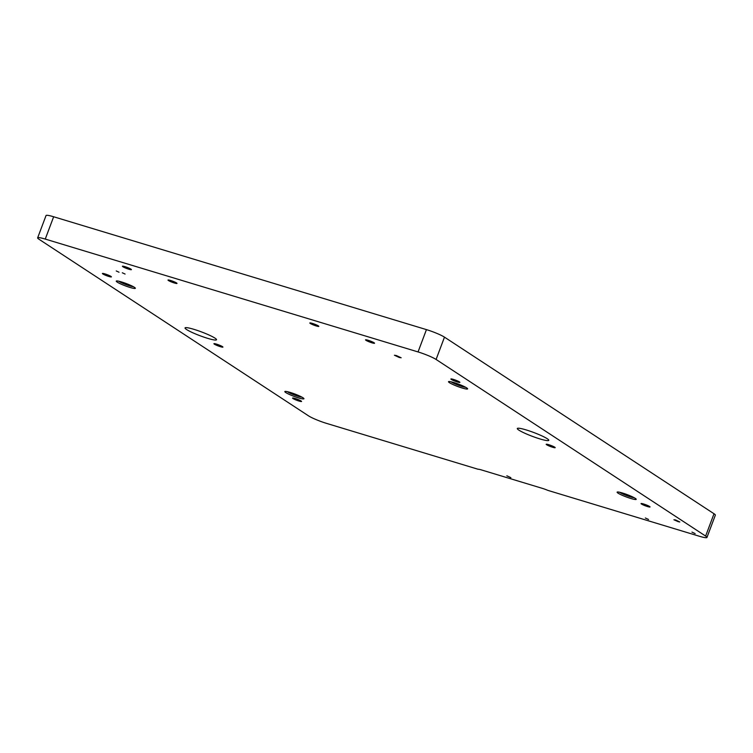 <?xml version="1.0" encoding="UTF-8"?>
<svg xmlns="http://www.w3.org/2000/svg" width="753" height="753" viewBox="0 0 753 753"><rect width="100%" height="100%" fill="white"/><g stroke="black" fill="none" stroke-linecap="round" stroke-linejoin="round"><path stroke-width="1.13" d="M122.315 272.784L125.083 274.054L122.315 272.784M116.244 270.948L119.002 272.219L116.244 270.948M399.25 357.468L401.151 357.769L396.313 355.538L394.412 355.237L399.25 357.468M124.96 266.656A4.8 0.584 20.6 0 1 131.417 269.63A4.8 0.584 20.6 0 1 128.876 269.226A4.8 0.584 20.6 0 1 122.419 266.251A4.8 0.584 20.6 0 1 124.96 266.656M368.085 340.262A4.8 0.584 20.6 0 1 374.542 343.236A4.8 0.584 20.6 0 1 372.001 342.831A4.8 0.584 20.6 0 1 365.544 339.857A4.8 0.584 20.6 0 1 368.085 340.262M312.363 323.395A4.8 0.584 20.6 0 1 318.82 326.369A4.8 0.584 20.6 0 1 316.288 325.964A4.8 0.584 20.6 0 1 309.831 322.99A4.8 0.584 20.6 0 1 312.363 323.395M170.545 280.455A4.8 0.584 20.6 0 1 177.002 283.429A4.8 0.584 20.6 0 1 174.461 283.024A4.8 0.584 20.6 0 1 168.004 280.05A4.8 0.584 20.6 0 1 170.545 280.455M645.34 517.989L648.568 519.476L645.34 517.989M691.932 532.098L695.16 533.585L691.932 532.098M678.18 521.66L679.79 521.98L675.563 519.937L673.907 519.768L678.18 521.66M526.187 429.925A16.811 2.043 20.6 0 1 548.786 440.336A16.811 2.043 20.6 0 1 539.91 438.914A16.811 2.043 20.6 0 1 517.311 428.504A16.811 2.043 20.6 0 1 526.187 429.925M193.916 329.334A16.811 2.043 20.6 0 1 216.516 339.744A16.811 2.043 20.6 0 1 207.64 338.332A16.811 2.043 20.6 0 1 185.04 327.922A16.811 2.043 20.6 0 1 193.916 329.334M453.428 379.399A4.8 0.584 20.6 0 1 459.885 382.373A4.8 0.584 20.6 0 1 457.353 381.969A4.8 0.584 20.6 0 1 450.896 378.994A4.8 0.584 20.6 0 1 453.428 379.399M643.58 503.983A4.8 0.584 20.6 0 1 650.037 506.957A4.8 0.584 20.6 0 1 647.505 506.553A4.8 0.584 20.6 0 1 641.048 503.578A4.8 0.584 20.6 0 1 643.58 503.983M295.101 398.488A4.8 0.584 20.6 0 1 301.558 401.462A4.8 0.584 20.6 0 1 299.026 401.057A4.8 0.584 20.6 0 1 292.569 398.083A4.8 0.584 20.6 0 1 295.101 398.488M104.949 273.904A4.8 0.584 20.6 0 1 111.406 276.878A4.8 0.584 20.6 0 1 108.874 276.473A4.8 0.584 20.6 0 1 102.417 273.499A4.8 0.584 20.6 0 1 104.949 273.904M462.238 388.021A10.213 1.242 -159.4 0 0 467.622 388.887A10.213 1.242 -159.4 0 0 453.899 382.562A10.213 1.242 -159.4 0 0 448.515 381.696A10.213 1.242 -159.4 0 0 462.238 388.021M298.546 397.895A10.213 1.242 -159.4 0 0 303.939 398.751A10.213 1.242 -159.4 0 0 290.216 392.435A10.213 1.242 -159.4 0 0 284.832 391.569A10.213 1.242 -159.4 0 0 298.546 397.895M129.968 287.439A10.213 1.242 -159.4 0 0 135.352 288.295A10.213 1.242 -159.4 0 0 121.628 281.98A10.213 1.242 -159.4 0 0 116.244 281.114A10.213 1.242 -159.4 0 0 129.968 287.439M630.816 498.477A10.213 1.242 -159.4 0 0 636.21 499.343A10.213 1.242 -159.4 0 0 622.486 493.017A10.213 1.242 -159.4 0 0 617.102 492.161A10.213 1.242 -159.4 0 0 630.816 498.477M548.73 444.694A4.8 0.584 20.6 0 1 555.187 447.668A4.8 0.584 20.6 0 1 552.655 447.263A4.8 0.584 20.6 0 1 546.198 444.289A4.8 0.584 20.6 0 1 548.73 444.694M216.459 344.112A4.8 0.584 20.6 0 1 222.916 347.086A4.8 0.584 20.6 0 1 220.384 346.681A4.8 0.584 20.6 0 1 213.927 343.707A4.8 0.584 20.6 0 1 216.459 344.112M506.835 475.802L510.863 477.656L506.835 475.802M37.65 237.863L46.037 215.546A14.411 1.751 20.6 0 1 53.651 216.76L426.443 329.616A14.411 1.751 20.6 0 1 444.477 337.146L714.013 513.753A14.411 1.751 20.6 0 1 715.35 515.137L706.963 537.454A14.411 1.751 20.6 0 1 699.349 536.24L547.902 490.391A7.21 0.875 20.6 0 0 542.395 488.377L481.562 469.966A7.21 0.875 20.6 0 0 478.004 469.232L326.557 423.384A14.411 1.751 20.6 0 1 308.523 415.854L38.987 239.247A14.411 1.751 20.6 0 1 37.65 237.863A14.411 1.751 20.6 0 1 45.255 239.078L418.047 351.933A14.411 1.751 20.6 0 1 436.091 359.463L705.627 536.07A14.411 1.751 20.6 0 1 706.963 537.454M630.252 496.076A3.963 0.48 -159.4 0 0 630.75 496.067A3.963 0.48 -159.4 0 1 630.252 496.076A3.963 0.48 -159.4 0 1 626.185 494.806A3.963 0.48 -159.4 0 1 623.362 493.29A3.963 0.48 -159.4 0 0 626.185 494.806A3.963 0.48 -159.4 0 0 630.252 496.076M454.784 382.835A3.963 0.48 -159.4 0 0 457.598 384.35A3.963 0.48 -159.4 0 0 461.674 385.621A3.963 0.48 -159.4 0 0 462.163 385.611M291.1 392.708A3.963 0.48 -159.4 0 0 293.915 394.214A3.963 0.48 -159.4 0 0 297.99 395.485A3.963 0.48 -159.4 0 0 298.48 395.485M122.513 282.253A3.963 0.48 -159.4 0 0 125.327 283.759A3.963 0.48 -159.4 0 0 129.403 285.029A3.963 0.48 -159.4 0 0 129.893 285.02M53.651 216.76L45.255 239.078M426.443 329.616L418.047 351.933M444.477 337.146L436.091 359.463M714.013 513.753L705.627 536.07M619.663 492.264A8.405 1.017 -159.4 0 0 626.308 495.436A8.405 1.017 -159.4 0 0 633.828 497.686A8.405 1.017 -159.4 0 0 634.214 497.733A8.405 1.017 -159.4 0 1 633.828 497.686A8.405 1.017 -159.4 0 1 626.308 495.436A8.405 1.017 -159.4 0 1 619.663 492.264M451.075 381.809A8.405 1.017 -159.4 0 0 457.72 384.971A8.405 1.017 -159.4 0 0 465.241 387.23A8.405 1.017 -159.4 0 0 465.627 387.277M287.392 391.673A8.405 1.017 -159.4 0 0 294.037 394.845A8.405 1.017 -159.4 0 0 301.558 397.104A8.405 1.017 -159.4 0 0 301.944 397.142M118.805 281.217A8.405 1.017 -159.4 0 0 125.45 284.389A8.405 1.017 -159.4 0 0 132.97 286.648A8.405 1.017 -159.4 0 0 133.356 286.686M619.54 492.236L626.731 495.606L634.327 497.789L626.731 495.606L619.54 492.236M450.953 381.78L458.144 385.15L465.74 387.334M287.269 391.654L294.461 395.014L302.057 397.208M118.682 281.189L125.873 284.559L133.469 286.752"/></g></svg>
